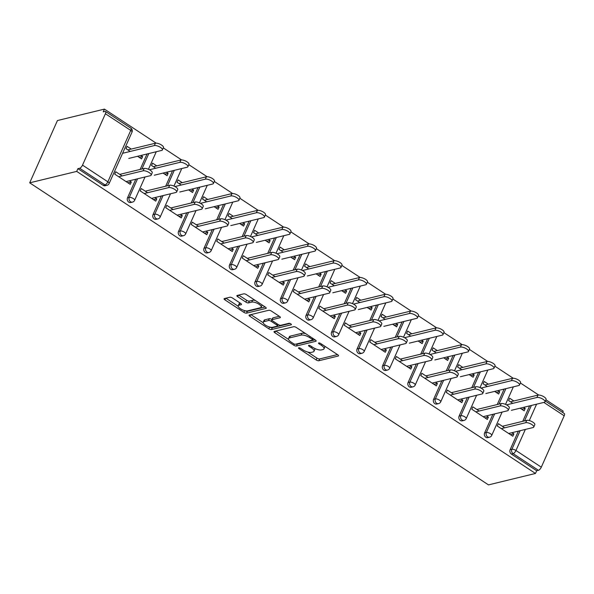 <?xml version="1.0" encoding="UTF-8"?>
<svg xmlns="http://www.w3.org/2000/svg" width="594" height="594" viewBox="0 0 594 594"><rect width="100%" height="100%" fill="white"/><g stroke="black" fill="none" stroke-linecap="round" stroke-linejoin="round"><path stroke-width="0.89" d="M298.752 347.794A1.463 0.52 -156 0 0 298.537 347.943A1.463 0.52 -156 0 0 299.124 348.723L316.171 359.949A2.086 0.743 -156 0 0 318.852 360.744L338.209 356.036A2.086 0.743 -156 0 0 338.513 355.828A2.086 0.743 -156 0 0 337.682 354.715L320.626 343.488A1.463 0.52 -156 0 0 318.755 342.931A1.463 0.52 -156 0 0 318.54 343.08A1.463 0.52 -156 0 0 319.127 343.859L321.332 345.307A6.683 2.383 -156 0 1 323.997 348.864A6.683 2.383 -156 0 1 323.025 349.524L321.413 349.918A6.683 2.383 -156 0 1 312.838 347.371L310.632 345.923A1.463 0.52 -156 0 0 308.754 345.366A1.463 0.52 -156 0 0 308.538 345.508A1.463 0.52 -156 0 0 309.125 346.287L311.33 347.742A6.683 2.383 -156 0 1 313.996 351.299A6.683 2.383 -156 0 1 313.023 351.96L311.412 352.353A6.683 2.383 -156 0 1 302.836 349.807L300.631 348.351A1.463 0.52 -156 0 0 298.752 347.794M232.521 298.032A2.086 0.743 -156 0 0 229.841 297.238L224.406 298.559A2.086 0.743 -156 0 0 224.101 298.767A2.086 0.743 -156 0 0 224.94 299.881L243.874 312.347A2.086 0.743 -156 0 0 246.555 313.142L265.912 308.435A2.086 0.743 -156 0 0 266.216 308.227A2.086 0.743 -156 0 0 265.384 307.113L246.443 294.646A2.086 0.743 -156 0 0 243.763 293.852L237.206 295.448A2.086 0.743 -156 0 0 236.902 295.656A2.086 0.743 -156 0 0 237.734 296.762L245.842 302.101A2.086 0.743 -156 0 0 248.522 302.895L251.774 302.108A5.584 1.99 -156 0 1 257.952 303.638A5.584 1.99 -156 0 1 261.167 307.202A5.584 1.99 -156 0 1 260.358 307.759L247.616 310.855A5.584 1.99 -156 0 1 241.431 309.318A5.584 1.99 -156 0 1 238.216 305.762A5.584 1.99 -156 0 1 239.026 305.205L241.149 304.685A2.086 0.743 -156 0 0 241.454 304.484A2.086 0.743 -156 0 0 240.622 303.371L232.521 298.032M76.7 171.399L535.484 473.455L488.483 484.89L29.7 182.833L76.7 171.399L77.911 168.674L103.259 185.358L105.012 184.934L79.663 168.251L77.911 168.674M274.317 331.422A2.086 0.743 -156 0 0 274.02 331.63A2.086 0.743 -156 0 0 274.851 332.737L293.785 345.211A2.086 0.743 -156 0 0 296.465 346.005L315.822 341.298A2.086 0.743 -156 0 0 316.127 341.09A2.086 0.743 -156 0 0 315.295 339.976L296.354 327.509A2.086 0.743 -156 0 0 293.674 326.715L274.317 331.422M268.83 328.779L249.896 316.305A2.086 0.743 -156 0 1 249.057 315.199A2.086 0.743 -156 0 1 249.361 314.991L268.718 310.283A2.086 0.743 -156 0 1 271.399 311.078L279.507 316.416A2.086 0.743 -156 0 1 280.338 317.523A2.086 0.743 -156 0 1 280.034 317.731L272.186 319.639A2.086 0.743 -156 0 0 271.881 319.847A2.086 0.743 -156 0 0 272.713 320.96L278.089 324.502A2.086 0.743 -156 0 0 280.769 325.297L288.944 323.307A1.463 0.52 -156 0 1 290.563 323.708A1.463 0.52 -156 0 1 291.402 324.643A1.463 0.52 -156 0 1 291.194 324.784L271.51 329.573A2.086 0.743 -156 0 1 268.83 328.779L269.609 327.019M156.111 143.139L104.433 109.11L57.432 120.545L29.7 182.833M525.348 429.425L515.963 450.497L541.305 467.181L564.189 415.793L543.866 402.413M511.36 454.046L536.701 470.73L538.454 470.307L513.112 453.623L511.36 454.046A3.193 2.71 -103.7 0 1 510.12 449.71L518.391 431.118M545.344 401.047L564.3 413.528A3.193 1.247 123.4 0 1 564.189 415.793M541.305 467.181A3.193 1.247 123.4 0 1 538.454 470.307M163.313 147.884L181.615 159.935M188.818 164.672L207.128 176.722M214.323 181.467L232.633 193.518M239.835 198.262L258.138 210.313M265.34 215.05L283.642 227.101M290.845 231.846L309.147 243.896M316.35 248.641L334.66 260.692M341.854 265.429L360.164 277.48M367.367 282.224L385.669 294.275M392.872 299.02L411.174 311.07M418.376 315.808L436.679 327.858M443.881 332.603L462.191 344.654M469.386 349.398L487.696 361.449M494.899 366.186L513.201 378.237M520.403 382.981L538.706 395.032M545.908 399.777L563.216 411.167L562.652 412.444M105.405 113.736L82.521 165.125L107.863 181.809L130.747 130.42L105.405 113.736A3.193 1.247 -56.6 0 0 105.517 111.472A3.193 1.247 -56.6 0 0 104.975 111.412L103.215 111.835L104.433 109.11M521.822 409.273L525.207 408.449L524.153 410.81L520.158 408.182M510.506 434.697L513.892 433.872L512.837 436.234L497.304 426.009L498.359 423.648L504.685 427.821M513.855 400.98L509.674 398.225L508.62 400.586L512.8 403.341M525.207 408.449L523.544 407.358M513.892 433.872L512.043 432.662M127.524 197.817L129.277 197.386A3.193 2.71 -103.7 0 0 130.517 201.73A3.193 2.71 76.3 0 0 132.484 202.101L130.732 202.532A3.193 2.71 -103.7 0 1 128.764 202.153A3.193 2.71 -103.7 0 1 127.524 197.817L135.796 179.225M140.162 169.424L147.037 153.987M106.979 185.313A3.193 3.193 0 0 0 109.14 183.509A3.193 1.136 24 0 0 107.863 181.809A3.193 1.247 -56.6 0 1 105.012 184.934A3.193 2.71 76.3 0 0 106.979 185.313L105.22 185.736A3.193 2.71 -103.7 0 1 103.259 185.358M535.484 473.455L536.701 470.73M522.757 421.317L529.633 405.88M156.764 165.875L152.584 163.127L151.537 165.488L155.71 168.236M163.068 173.084L167.07 175.713L168.117 173.351L166.454 172.26M154.96 197.564L156.801 198.775L155.747 201.136L140.214 190.912L141.268 188.55L147.602 192.716M178.534 231.4L180.286 230.977A3.193 2.71 -103.7 0 0 181.526 235.313A3.193 2.71 76.3 0 0 183.494 235.692L181.742 236.115A3.193 2.71 -103.7 0 1 179.774 235.736A3.193 2.71 -103.7 0 1 178.534 231.4L186.813 212.808M191.171 203.014L198.047 187.57M207.774 199.465L203.601 196.711L202.547 199.072L206.727 201.819M214.085 206.667L218.08 209.296L219.134 206.935L217.471 205.843M205.97 231.148L207.811 232.358L206.764 234.719L191.231 224.495L192.278 222.134L198.611 226.307M229.544 264.983L231.304 264.56A3.193 2.71 -103.7 0 0 232.544 268.896A3.193 2.71 76.3 0 0 234.504 269.275L232.751 269.698A3.193 2.71 -103.7 0 1 230.784 269.327A3.193 2.71 -103.7 0 1 229.544 264.983L237.823 246.399M242.189 236.598L249.064 221.154M258.791 233.048L254.611 230.294L253.564 232.655L257.737 235.41M265.095 240.251L269.097 242.887L270.144 240.525L268.481 239.427M256.987 264.731L258.828 265.949L257.774 268.31L242.241 258.078L243.295 255.717L249.629 259.89M280.561 298.574L282.313 298.143A3.193 2.71 -103.7 0 0 283.553 302.487A3.193 2.71 76.3 0 0 285.521 302.858L283.769 303.289A3.193 2.71 -103.7 0 1 281.801 302.91A3.193 2.71 -103.7 0 1 280.561 298.574L288.84 279.982M293.198 270.181L300.074 254.744M309.801 266.632L305.628 263.885L304.574 266.246L308.754 268.993M316.105 273.841L320.107 276.47L321.154 274.109L319.49 273.017M307.996 298.322L309.838 299.532L308.791 301.893L293.258 291.669L294.305 289.308L300.638 293.473M331.571 332.157L333.323 331.734A3.193 2.71 -103.7 0 0 334.563 336.07A3.193 2.71 76.3 0 0 336.531 336.449L334.778 336.872A3.193 2.71 -103.7 0 1 332.811 336.494A3.193 2.71 -103.7 0 1 331.571 332.157L339.85 313.565M344.216 303.772L351.084 288.328M360.818 300.222L356.638 297.468L355.583 299.829L359.764 302.584M367.122 307.425L371.116 310.053L372.171 307.692L370.508 306.601M359.006 331.905L360.848 333.115L359.801 335.476L344.268 325.252L345.314 322.891L351.648 327.064M382.588 365.741L384.34 365.317A3.193 2.71 -103.7 0 0 385.58 369.654A3.193 2.71 76.3 0 0 387.548 370.032L385.796 370.456A3.193 2.71 -103.7 0 1 383.828 370.084A3.193 2.71 -103.7 0 1 382.588 365.741L390.859 347.156M395.225 337.355L402.101 321.911M411.828 333.806L407.647 331.058L406.6 333.412L410.773 336.167M418.131 341.008L422.134 343.644L423.18 341.283L421.517 340.184M410.023 365.488L411.865 366.706L410.81 369.067L395.277 358.835L396.332 356.474L402.665 360.647M433.598 399.331L435.35 398.901A3.193 2.71 -103.7 0 0 436.59 403.244A3.193 2.71 76.3 0 0 438.558 403.616L436.805 404.046A3.193 2.71 -103.7 0 1 434.838 403.668A3.193 2.71 -103.7 0 1 433.598 399.331L441.877 380.739M446.235 370.938L453.111 355.502M462.837 367.389L458.665 364.642L457.61 367.003L461.79 369.75M469.149 374.599L473.143 377.227L474.198 374.866L472.534 373.774M461.033 399.079L462.875 400.289L461.828 402.65L446.294 392.426L447.341 390.065L453.675 394.23M484.607 432.915L486.36 432.491A3.193 2.71 -103.7 0 0 487.6 436.828A3.193 2.71 76.3 0 0 489.567 437.206L487.815 437.63A3.193 2.71 -103.7 0 1 485.847 437.251A3.193 2.71 -103.7 0 1 484.607 432.915L492.886 414.322M497.252 404.529L504.128 389.085M486.538 415.867L488.379 417.085L487.332 419.446L471.799 409.214L472.846 406.853L479.18 411.026M488.342 384.184L484.169 381.437L483.115 383.791L487.295 386.546M494.654 391.387L498.648 394.022L499.703 391.661L498.039 390.562M459.103 416.119L460.855 415.696A3.193 2.71 -103.7 0 0 462.095 420.032A3.193 2.71 76.3 0 0 464.063 420.411L462.31 420.834A3.193 2.71 -103.7 0 1 460.343 420.463A3.193 2.71 -103.7 0 1 459.103 416.119L467.381 397.535M471.747 387.734L478.616 372.29M435.528 382.284L437.37 383.494L436.315 385.855L420.79 375.631L421.837 373.27L428.17 377.442M437.333 350.601L433.152 347.846L432.105 350.208L436.286 352.962M443.636 357.803L447.638 360.432L448.685 358.071L447.022 356.979M408.093 382.536L409.845 382.113A3.193 2.71 -103.7 0 0 411.085 386.449A3.193 2.71 76.3 0 0 413.053 386.828L411.3 387.251A3.193 2.71 -103.7 0 1 409.333 386.872A3.193 2.71 -103.7 0 1 408.093 382.536L416.364 363.944M420.73 354.15L427.606 338.706M384.511 348.7L386.36 349.911L385.306 352.272L369.772 342.047L370.827 339.686L377.16 343.852M386.323 317.01L382.142 314.263L381.096 316.624L385.268 319.372M392.627 324.22L396.621 326.849L397.676 324.487L396.012 323.396M357.076 348.953L358.835 348.522A3.193 2.71 -103.7 0 0 360.068 352.866A3.193 2.71 76.3 0 0 362.036 353.237L360.283 353.668A3.193 2.71 -103.7 0 1 358.316 353.289A3.193 2.71 -103.7 0 1 357.076 348.953L365.355 330.361M369.72 320.56L376.596 305.123M333.501 315.11L335.343 316.327L334.296 318.688L318.763 308.457L319.81 306.096L326.143 310.268M335.306 283.427L331.133 280.672L330.078 283.034L334.259 285.788M341.617 290.629L345.611 293.265L346.666 290.904L345.003 289.805M306.066 315.362L307.818 314.939A3.193 2.71 -103.7 0 0 309.058 319.275A3.193 2.71 76.3 0 0 311.026 319.654L309.274 320.077A3.193 2.71 -103.7 0 1 307.306 319.706A3.193 2.71 -103.7 0 1 306.066 315.362L314.345 296.777M318.703 286.976L325.579 271.532M282.492 281.526L284.333 282.737L283.279 285.098L267.746 274.874L268.8 272.512L275.133 276.685M284.296 249.844L280.116 247.089L279.069 249.45L283.241 252.198M290.6 257.046L294.602 259.675L295.649 257.313L293.985 256.222M255.056 281.779L256.808 281.356A3.193 2.71 -103.7 0 0 258.048 285.692A3.193 2.71 76.3 0 0 260.016 286.07L258.264 286.494A3.193 2.71 -103.7 0 1 256.296 286.115A3.193 2.71 -103.7 0 1 255.056 281.779L263.328 263.187M267.694 253.393L274.569 237.949M231.474 247.943L233.316 249.153L232.269 251.514L216.736 241.29L217.79 238.929L224.116 243.095M233.286 216.253L229.106 213.506L228.051 215.867L232.232 218.614M239.59 223.463L243.585 226.091L244.639 223.73L242.976 222.639M204.039 248.195L205.791 247.765A3.193 2.71 -103.7 0 0 207.031 252.108A3.193 2.71 76.3 0 0 208.999 252.48L207.247 252.91A3.193 2.71 -103.7 0 1 205.279 252.532A3.193 2.71 -103.7 0 1 204.039 248.195L212.318 229.603M216.684 219.802L223.552 204.366M180.465 214.352L182.306 215.57L181.259 217.931L165.726 207.7L166.773 205.338L173.106 209.511M182.269 182.67L178.096 179.915L177.042 182.276L181.222 185.031M188.58 189.872L192.575 192.508L193.629 190.147L191.966 189.048M153.029 214.605L154.782 214.182A3.193 2.71 -103.7 0 0 156.022 218.518A3.193 2.71 76.3 0 0 157.989 218.896L156.237 219.32A3.193 2.71 -103.7 0 1 154.269 218.948A3.193 2.71 -103.7 0 1 153.029 214.605L161.308 196.02M165.667 186.219L172.542 170.775M129.455 180.769L131.296 181.979L130.242 184.34L114.709 174.116L115.763 171.755L122.097 175.928M131.259 149.087L127.079 146.332L126.032 148.693L130.205 151.44M137.563 156.289L141.565 158.917L142.612 156.556L140.949 155.465M79.663 168.251A3.193 1.247 -56.6 0 0 82.521 165.125M499.703 391.661L496.317 392.486M488.379 417.085L484.994 417.909M474.198 374.866L470.812 375.69M462.875 400.289L459.489 401.113M448.685 358.071L445.3 358.895M437.37 383.494L433.984 384.318M423.18 341.283L419.795 342.107M411.865 366.706L408.479 367.53M397.676 324.487L394.29 325.312M386.36 349.911L382.974 350.735M372.171 307.692L368.785 308.516M360.848 333.115L357.462 333.939M346.666 290.904L343.28 291.728M335.343 316.327L331.957 317.151M321.154 274.109L317.768 274.933M309.838 299.532L306.452 300.356M295.649 257.313L292.263 258.138M284.333 282.737L280.947 283.561M270.144 240.525L266.758 241.35M258.828 265.949L255.442 266.773M244.639 223.73L241.253 224.554M233.316 249.153L229.93 249.977M219.134 206.935L215.748 207.759M207.811 232.358L204.425 233.182M193.629 190.147L190.243 190.971M182.306 215.57L178.92 216.394M168.117 173.351L164.731 174.176M156.801 198.775L153.415 199.599M142.612 156.556L139.226 157.38M131.296 181.979L127.91 182.804M313.996 351.299L314.805 349.48A6.683 2.383 -156 0 0 314.709 348.433M323.997 348.864L324.807 347.045A6.683 2.383 -156 0 0 324.807 346.235M307.699 352.019L316.981 358.13A2.086 0.743 -156 0 0 319.661 358.925L337.489 354.588M296.079 344.075A2.086 0.743 -156 0 0 297.275 344.186L315.102 339.85M275.846 331.051L288.536 339.404M293.525 343.681A1.463 0.52 -156 0 0 295.404 344.238L312.392 340.102A1.463 0.52 -156 0 0 312.607 339.961A1.463 0.52 -156 0 0 312.021 339.181L309.697 337.644A6.683 2.383 -156 0 0 301.121 335.105L289.508 337.927A6.683 2.383 -156 0 0 288.536 338.595A6.683 2.383 -156 0 0 291.201 342.144L293.525 343.681M305.643 333.62A6.683 2.383 -156 0 0 301.93 333.286L301.121 335.105M288.536 338.595L289.345 336.776A6.683 2.383 -156 0 1 290.31 336.115L301.93 333.286M263.187 322.713L250.891 314.62M279.314 316.29L272.995 317.827A2.086 0.743 -156 0 0 272.691 318.035L271.881 319.847M289.998 323.455L272.319 327.754L271.51 329.573M264.04 321.621A5.584 1.99 -156 0 0 263.231 322.178A5.584 1.99 -156 0 0 266.446 325.742A5.584 1.99 -156 0 0 272.624 327.272L277.116 326.18A2.086 0.743 -156 0 0 277.42 325.98A2.086 0.743 -156 0 0 276.581 324.866L271.206 321.324A2.086 0.743 -156 0 0 268.525 320.53L264.04 321.621L264.85 319.81A5.584 1.99 -156 0 0 264.033 320.359L263.231 322.178M264.85 319.81L269.334 318.711A2.086 0.743 -156 0 1 272.015 319.513L272.03 319.52M269.825 327.079A2.086 0.743 -156 0 0 272.319 327.754M238.216 305.762L239.026 303.942A5.584 1.99 -156 0 1 239.835 303.386L240.429 303.244M261.167 307.202L261.976 305.39A5.584 1.99 -156 0 0 262.028 304.908M255.279 300.46A5.584 1.99 -156 0 0 252.584 300.289L251.774 302.108M238.736 295.077L246.644 300.289A2.086 0.743 -156 0 0 249.324 301.084L252.584 300.289M244.951 310.692A2.086 0.743 -156 0 0 247.364 311.323L265.191 306.987M225.935 298.188L238.172 306.244M536.939 397.468L537.986 395.107A4.789 1.708 24 0 1 543.287 396.421A4.789 1.708 24 0 1 546.042 399.472L544.988 401.834A4.789 1.708 -156 0 0 542.233 398.782A4.789 1.708 -156 0 0 536.939 397.468L506.526 404.863M511.375 410.32L544.297 402.309A4.789 1.708 -156 0 0 544.988 401.834M537.986 395.107L510.469 401.804M508.657 433.486L533.056 427.554A4.789 1.708 -156 0 0 533.754 427.079A4.789 1.708 -156 0 0 530.999 424.027A4.789 1.708 -156 0 0 525.697 422.705L526.752 420.344A4.789 1.708 24 0 1 532.046 421.666A4.789 1.708 24 0 1 534.8 424.717L533.754 427.079M502.353 426.284L526.752 420.344M501.299 428.638L525.697 422.705M511.434 380.672L512.481 378.311A4.789 1.708 24 0 1 517.782 379.633A4.789 1.708 24 0 1 520.537 382.685L519.483 385.046A4.789 1.708 -156 0 0 516.728 381.994A4.789 1.708 -156 0 0 511.434 380.672L481.021 388.068M485.87 393.525L518.792 385.521A4.789 1.708 -156 0 0 519.483 385.046M512.481 378.311L484.956 385.009M485.922 363.884L486.976 361.523A4.789 1.708 24 0 1 492.27 362.837A4.789 1.708 24 0 1 495.032 365.889L493.978 368.25A4.789 1.708 -156 0 0 491.223 365.199A4.789 1.708 -156 0 0 485.922 363.884L455.516 371.28M460.357 376.73L493.28 368.726A4.789 1.708 -156 0 0 493.978 368.25M486.976 361.523L459.452 368.213M460.417 347.089L461.471 344.728A4.789 1.708 24 0 1 466.765 346.042A4.789 1.708 24 0 1 469.52 349.094L468.473 351.455A4.789 1.708 -156 0 0 465.718 348.403A4.789 1.708 -156 0 0 460.417 347.089L430.011 354.484M434.853 359.942L467.775 351.93A4.789 1.708 -156 0 0 468.473 351.455M461.471 344.728L433.947 351.418M434.912 330.294L435.966 327.933A4.789 1.708 24 0 1 441.26 329.254A4.789 1.708 24 0 1 444.015 332.306L442.968 334.667A4.789 1.708 -156 0 0 440.206 331.608A4.789 1.708 -156 0 0 434.912 330.294L404.499 337.689M409.348 343.146L442.27 335.142A4.789 1.708 -156 0 0 442.968 334.667M435.966 327.933L408.442 334.63M409.407 313.506L410.454 311.145A4.789 1.708 24 0 1 415.755 312.459A4.789 1.708 24 0 1 418.51 315.511L417.456 317.872A4.789 1.708 -156 0 0 414.701 314.82A4.789 1.708 -156 0 0 409.407 313.506L378.994 320.901M383.843 326.351L416.765 318.347A4.789 1.708 -156 0 0 417.456 317.872M410.454 311.145L382.937 317.835M483.152 416.691L507.551 410.758A4.789 1.708 -156 0 0 508.249 410.283A4.789 1.708 -156 0 0 505.487 407.232A4.789 1.708 -156 0 0 500.193 405.917L501.247 403.556A4.789 1.708 24 0 1 506.541 404.87A4.789 1.708 24 0 1 509.296 407.922L508.249 410.283M476.848 409.489L501.247 403.556M475.794 411.85L500.193 405.917M457.647 399.903L482.046 393.963A4.789 1.708 -156 0 0 482.736 393.488A4.789 1.708 -156 0 0 479.982 390.436A4.789 1.708 -156 0 0 474.688 389.122L475.735 386.761A4.789 1.708 24 0 1 481.036 388.075A4.789 1.708 24 0 1 483.791 391.127L482.736 393.488M451.343 392.693L475.735 386.761M450.289 395.055L474.688 389.122M432.142 383.108L456.541 377.175A4.789 1.708 -156 0 0 457.231 376.7A4.789 1.708 -156 0 0 454.477 373.648A4.789 1.708 -156 0 0 449.183 372.327L450.23 369.965A4.789 1.708 24 0 1 455.531 371.287A4.789 1.708 24 0 1 458.286 374.339L457.231 376.7M425.831 375.905L450.23 369.965M424.784 378.259L449.183 372.327M406.638 366.312L431.029 360.38A4.789 1.708 -156 0 0 431.727 359.905A4.789 1.708 -156 0 0 428.972 356.853A4.789 1.708 -156 0 0 423.678 355.539L424.725 353.178A4.789 1.708 24 0 1 430.019 354.492A4.789 1.708 24 0 1 432.781 357.543L431.727 359.905M400.326 359.11L424.725 353.178M399.279 361.471L423.678 355.539M381.125 349.524L405.524 343.584A4.789 1.708 -156 0 0 406.222 343.109A4.789 1.708 -156 0 0 403.467 340.058A4.789 1.708 -156 0 0 398.166 338.743L399.22 336.382A4.789 1.708 24 0 1 404.514 337.696A4.789 1.708 24 0 1 407.269 340.748L406.222 343.109M374.821 342.315L399.22 336.382M373.774 344.676L398.166 338.743M383.902 296.71L384.949 294.349A4.789 1.708 24 0 1 390.251 295.663A4.789 1.708 24 0 1 393.005 298.715L391.951 301.076A4.789 1.708 -156 0 0 389.196 298.025A4.789 1.708 -156 0 0 383.902 296.71L353.489 304.106M358.338 309.563L391.26 301.552A4.789 1.708 -156 0 0 391.951 301.076M384.949 294.349L357.432 301.039M355.62 332.729L380.019 326.797A4.789 1.708 -156 0 0 380.717 326.321A4.789 1.708 -156 0 0 377.962 323.27A4.789 1.708 -156 0 0 372.661 321.948L373.715 319.587A4.789 1.708 24 0 1 379.009 320.909A4.789 1.708 24 0 1 381.764 323.96L380.717 326.321M349.317 325.527L373.715 319.587M348.262 327.881L372.661 321.948M358.397 279.915L359.444 277.554A4.789 1.708 24 0 1 364.738 278.876A4.789 1.708 24 0 1 367.5 281.927L366.446 284.288A4.789 1.708 -156 0 0 363.691 281.229A4.789 1.708 -156 0 0 358.397 279.915L327.985 287.31M332.826 292.768L365.748 284.764A4.789 1.708 -156 0 0 366.446 284.288M359.444 277.554L331.92 284.251M330.116 315.934L354.514 310.001A4.789 1.708 -156 0 0 355.205 309.526A4.789 1.708 -156 0 0 352.45 306.474A4.789 1.708 -156 0 0 347.156 305.16L348.21 302.799A4.789 1.708 24 0 1 353.504 304.113A4.789 1.708 24 0 1 356.259 307.165L355.205 309.526M323.812 308.732L348.21 302.799M322.757 311.093L347.156 305.16M332.885 263.127L333.939 260.766A4.789 1.708 24 0 1 339.233 262.08A4.789 1.708 24 0 1 341.988 265.132L340.941 267.493A4.789 1.708 -156 0 0 338.186 264.441A4.789 1.708 -156 0 0 332.885 263.127L302.48 270.522M307.321 275.972L340.243 267.968A4.789 1.708 -156 0 0 340.941 267.493M333.939 260.766L306.415 267.456M304.611 299.146L329.009 293.206A4.789 1.708 -156 0 0 329.7 292.731A4.789 1.708 -156 0 0 326.945 289.679A4.789 1.708 -156 0 0 321.651 288.365L322.698 286.004A4.789 1.708 24 0 1 327.999 287.318A4.789 1.708 24 0 1 330.754 290.369L329.7 292.731M298.307 291.936L322.698 286.004M297.252 294.297L321.651 288.365M307.38 246.332L308.435 243.971A4.789 1.708 24 0 1 313.729 245.285A4.789 1.708 24 0 1 316.483 248.337L315.436 250.698A4.789 1.708 -156 0 0 312.674 247.646A4.789 1.708 -156 0 0 307.38 246.332L276.967 253.727M281.816 259.184L314.738 251.173A4.789 1.708 -156 0 0 315.436 250.698M308.435 243.971L280.91 250.661M279.106 282.35L303.504 276.418A4.789 1.708 -156 0 0 304.195 275.943A4.789 1.708 -156 0 0 301.44 272.891A4.789 1.708 -156 0 0 296.146 271.569L297.193 269.208A4.789 1.708 24 0 1 302.487 270.53A4.789 1.708 24 0 1 305.249 273.582L304.195 275.943M272.795 275.148L297.193 269.208M271.748 277.502L296.146 271.569M281.875 229.536L282.93 227.175A4.789 1.708 24 0 1 288.224 228.497A4.789 1.708 24 0 1 290.978 231.549L289.924 233.91A4.789 1.708 -156 0 0 287.169 230.851A4.789 1.708 -156 0 0 281.875 229.536L251.462 236.932M256.311 242.389L289.233 234.385A4.789 1.708 -156 0 0 289.924 233.91M282.93 227.175L255.405 233.873M253.601 265.555L277.992 259.623A4.789 1.708 -156 0 0 278.69 259.147A4.789 1.708 -156 0 0 275.935 256.096A4.789 1.708 -156 0 0 270.634 254.781L271.688 252.42A4.789 1.708 24 0 1 276.982 253.735A4.789 1.708 24 0 1 279.737 256.786L278.69 259.147M247.29 258.353L271.688 252.42M246.243 260.714L270.634 254.781M256.37 212.741L257.417 210.387A4.789 1.708 24 0 1 262.719 211.702A4.789 1.708 24 0 1 265.473 214.753L264.419 217.114A4.789 1.708 -156 0 0 261.664 214.063A4.789 1.708 -156 0 0 256.37 212.741L225.958 220.144M230.806 225.594L263.729 217.59A4.789 1.708 -156 0 0 264.419 217.114M257.417 210.387L229.9 217.077M228.089 248.767L252.487 242.827A4.789 1.708 -156 0 0 253.185 242.352A4.789 1.708 -156 0 0 250.43 239.3A4.789 1.708 -156 0 0 245.129 237.986L246.183 235.625A4.789 1.708 24 0 1 251.477 236.939A4.789 1.708 24 0 1 254.232 239.991L253.185 242.352M221.785 241.558L246.183 235.625M220.73 243.919L245.129 237.986M230.866 195.953L231.912 193.592A4.789 1.708 24 0 1 237.206 194.906A4.789 1.708 24 0 1 239.969 197.958L238.914 200.319A4.789 1.708 -156 0 0 236.16 197.267A4.789 1.708 -156 0 0 230.866 195.953L200.453 203.348M205.301 208.806L238.216 200.794A4.789 1.708 -156 0 0 238.914 200.319M231.912 193.592L204.388 200.282M202.584 231.972L226.982 226.039A4.789 1.708 -156 0 0 227.68 225.564A4.789 1.708 -156 0 0 224.918 222.512A4.789 1.708 -156 0 0 219.624 221.191L220.678 218.83A4.789 1.708 24 0 1 225.972 220.151A4.789 1.708 24 0 1 228.727 223.203L227.68 225.564M196.28 224.762L220.678 218.83M195.226 227.123L219.624 221.191M205.353 179.158L206.408 176.797A4.789 1.708 24 0 1 211.702 178.118A4.789 1.708 24 0 1 214.456 181.17L213.409 183.531A4.789 1.708 -156 0 0 210.655 180.472A4.789 1.708 -156 0 0 205.353 179.158L174.948 186.553M179.789 192.011L212.711 184.006A4.789 1.708 -156 0 0 213.409 183.531M206.408 176.797L178.883 183.494M177.079 215.177L201.477 209.244A4.789 1.708 -156 0 0 202.168 208.769A4.789 1.708 -156 0 0 199.413 205.717A4.789 1.708 -156 0 0 194.119 204.403L195.166 202.042A4.789 1.708 24 0 1 200.468 203.356A4.789 1.708 24 0 1 203.222 206.408L202.168 208.769M170.775 207.974L195.166 202.042M169.721 210.335L194.119 204.403M179.848 162.362L180.903 160.009A4.789 1.708 24 0 1 186.197 161.323A4.789 1.708 24 0 1 188.951 164.375L187.904 166.736A4.789 1.708 -156 0 0 185.15 163.684A4.789 1.708 -156 0 0 179.848 162.362L149.443 169.765M154.284 175.215L187.207 167.211A4.789 1.708 -156 0 0 187.904 166.736M180.903 160.009L153.378 166.699M151.574 198.381L175.973 192.449A4.789 1.708 -156 0 0 176.663 191.973A4.789 1.708 -156 0 0 173.908 188.922A4.789 1.708 -156 0 0 168.614 187.607L169.661 185.246A4.789 1.708 24 0 1 174.963 186.561A4.789 1.708 24 0 1 177.717 189.612L176.663 191.973M145.263 191.179L169.661 185.246M144.216 193.54L168.614 187.607M154.343 145.575L155.398 143.213A4.789 1.708 24 0 1 160.692 144.528A4.789 1.708 24 0 1 163.447 147.579L162.392 149.94A4.789 1.708 -156 0 0 159.638 146.889A4.789 1.708 -156 0 0 154.343 145.575L122.587 153.297M128.779 158.427L161.702 150.416A4.789 1.708 -156 0 0 162.392 149.94M155.398 143.213L127.873 149.903M126.069 181.593L150.46 175.661A4.789 1.708 -156 0 0 151.158 175.185A4.789 1.708 -156 0 0 148.403 172.134A4.789 1.708 -156 0 0 143.102 170.812L144.156 168.451A4.789 1.708 24 0 1 149.45 169.773A4.789 1.708 24 0 1 152.213 172.824L151.158 175.185M119.758 174.384L144.156 168.451M118.711 176.745L143.102 170.812M299.51 347.854L299.124 348.723M319.513 342.99L319.127 343.859M309.511 345.426L309.125 346.287M536.582 404.187L529.299 420.552M510.12 449.71L511.872 449.279A3.193 1.136 -156 0 1 515.963 450.497A3.193 1.247 123.4 0 1 513.112 453.623A3.193 2.71 -103.7 0 1 511.872 449.279L520.144 430.695M109.14 183.509L132.017 132.12A3.193 1.136 24 0 0 130.747 130.42A3.193 1.247 -56.6 0 0 130.858 128.156L105.517 111.472M524.509 420.894L531.385 405.45M494.639 413.899L486.36 432.491A3.193 1.136 -156 0 1 490.458 433.702A3.193 1.136 24 0 1 491.728 435.402L502.116 412.08M499.005 404.098L505.88 388.662M464.063 420.411A3.193 3.193 0 0 0 466.223 418.607A3.193 1.136 24 0 0 464.954 416.914A3.193 1.136 -156 0 0 460.855 415.696L469.134 397.104M473.5 387.303L480.368 371.866M438.558 403.616A3.193 3.193 0 0 0 440.718 401.819A3.193 1.136 24 0 0 439.449 400.118A3.193 1.136 -156 0 0 435.35 398.901L443.629 380.316M447.987 370.515L454.863 355.071M413.053 386.828A3.193 3.193 0 0 0 415.213 385.023A3.193 1.136 24 0 0 413.944 383.323A3.193 1.136 -156 0 0 409.845 382.113L418.124 363.521M422.483 353.72L429.358 338.283M387.548 370.032A3.193 3.193 0 0 0 389.709 368.228A3.193 1.136 24 0 0 388.431 366.535A3.193 1.136 -156 0 0 384.34 365.317L392.612 346.725M396.978 336.924L403.853 321.488M362.036 353.237A3.193 3.193 0 0 0 364.204 351.44A3.193 1.136 24 0 0 362.927 349.74A3.193 1.136 -156 0 0 358.835 348.522L367.107 329.937M371.473 320.136L378.348 304.692M336.531 336.449A3.193 3.193 0 0 0 338.691 334.645A3.193 1.136 24 0 0 337.422 332.944A3.193 1.136 -156 0 0 333.323 331.734L341.602 313.142M345.968 303.341L352.843 287.904M311.026 319.654A3.193 3.193 0 0 0 313.187 317.849A3.193 1.136 24 0 0 311.917 316.157A3.193 1.136 -156 0 0 307.818 314.939L316.097 296.347M320.456 286.546L327.331 271.109M285.521 302.858A3.193 3.193 0 0 0 287.682 301.061A3.193 1.136 24 0 0 286.412 299.361A3.193 1.136 -156 0 0 282.313 298.143L290.592 279.559M294.951 269.758L301.826 254.314M260.016 286.07A3.193 3.193 0 0 0 262.177 284.266A3.193 1.136 24 0 0 260.9 282.566A3.193 1.136 -156 0 0 256.808 281.356L265.08 262.763M269.446 252.962L276.321 237.526M234.504 269.275A3.193 3.193 0 0 0 236.672 267.471A3.193 1.136 24 0 0 235.395 265.778A3.193 1.136 -156 0 0 231.304 264.56L239.575 245.968M243.941 236.167L250.817 220.73M208.999 252.48A3.193 3.193 0 0 0 211.16 250.683A3.193 1.136 24 0 0 209.89 248.983A3.193 1.136 -156 0 0 205.791 247.765L214.07 229.18M218.436 219.379L225.312 203.935M183.494 235.692A3.193 3.193 0 0 0 185.655 233.888A3.193 1.136 24 0 0 184.385 232.187A3.193 1.136 -156 0 0 180.286 230.977L188.565 212.385M192.924 202.584L199.799 187.14M157.989 218.896A3.193 3.193 0 0 0 160.15 217.092A3.193 1.136 24 0 0 158.88 215.392A3.193 1.136 -156 0 0 154.782 214.182L163.06 195.589M167.419 185.788L174.294 170.352M132.484 202.101A3.193 3.193 0 0 0 134.645 200.297A3.193 1.136 24 0 0 133.368 198.604A3.193 1.136 -156 0 0 129.277 197.386L137.548 178.801M141.914 169L148.79 153.556M311.798 346.688L311.33 347.742M321.8 344.26L321.332 345.307M338.469 355.464L338.209 356.036M319.661 358.925L318.852 360.744M316.981 358.13L316.171 359.949M316.075 340.726L315.822 341.298M297.275 344.186L296.465 346.005M294.297 344.067L293.785 345.211M275.571 331.118L274.851 332.737M312.489 338.127L312.021 339.181M310.165 336.598L309.697 337.644M290.31 336.115L289.508 337.927M250.616 314.686L249.896 316.305M280.286 317.159L280.034 317.731M272.995 317.827L272.186 319.639M291.364 324.383L291.194 324.784M277.049 323.812L276.581 324.866M272.015 319.513L271.206 321.324M269.334 318.711L268.525 320.53M241.409 304.121L241.149 304.685M239.835 303.386L239.026 305.205M249.324 301.084L248.522 302.895M246.644 300.289L245.842 302.101M238.454 295.144L237.734 296.762M266.164 307.863L265.912 308.435M247.364 311.323L246.555 313.142M244.646 310.617L243.874 312.347M225.661 298.255L224.94 299.881M489.567 437.206A3.193 3.193 0 0 0 491.728 435.402M505.539 404.38L513.35 386.843M466.223 418.607L476.611 395.285M480.034 387.592L487.845 370.047M440.718 401.819L451.098 378.497M454.529 370.797L462.34 353.252M415.213 385.023L425.594 361.701M429.024 354.002L436.835 336.464M389.709 368.228L400.089 344.906M403.519 337.214L411.33 319.669M364.204 351.44L374.584 328.118M378.014 320.418L385.818 302.873M338.691 334.645L349.079 311.323M352.502 303.623L360.313 286.085M313.187 317.849L323.567 294.527M326.997 286.835L334.808 269.29M287.682 301.061L298.062 277.74M301.492 270.04L309.303 252.495M262.177 284.266L272.557 260.944M275.987 253.244L283.798 235.707M236.672 267.471L247.052 244.149M250.482 236.457L258.286 218.911M211.16 250.683L221.547 227.361M224.97 219.661L232.781 202.116M185.655 233.888L196.042 210.566M199.465 202.866L207.276 185.328M160.15 217.092L170.53 193.77M173.96 186.078L181.771 168.533M134.645 200.297L145.025 176.982M148.455 169.283L156.267 151.737M132.017 132.12A3.193 3.193 0 0 0 130.858 128.156M313.209 338.602L312.607 339.961M278.081 324.495L277.42 325.98"/></g></svg>
